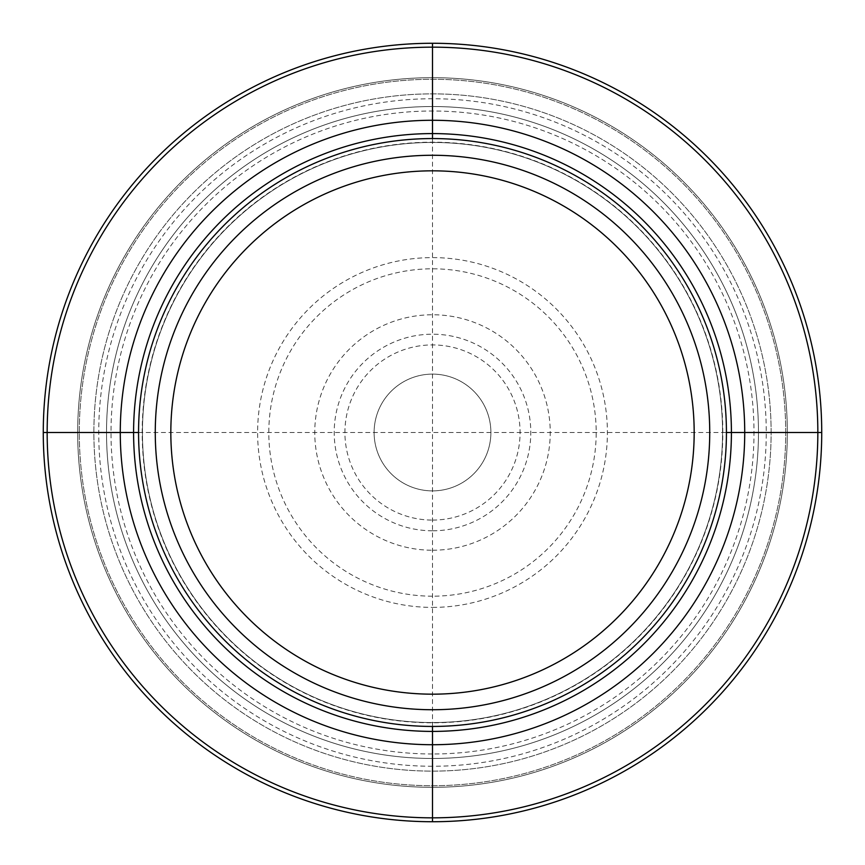 <?xml version="1.0" encoding="UTF-8"?>
<svg xmlns="http://www.w3.org/2000/svg" width="865" height="865" viewBox="0 0 865 865"><rect width="100%" height="100%" fill="white"/><g stroke="black" fill="none" stroke-linecap="round" stroke-linejoin="round"><path stroke-width="0.65" stroke-dasharray="4.33 3.24" d="M821.728 432.5A389.228 389.228 0 0 1 432.5 821.728A389.228 389.228 0 0 1 43.272 432.5A389.228 389.228 0 0 1 432.5 43.272A389.228 389.228 0 0 1 821.728 432.5A389.228 389.228 0 0 1 432.5 821.728A389.228 389.228 0 0 1 43.272 432.5A389.228 389.228 0 0 1 432.5 43.272A389.228 389.228 0 0 1 821.728 432.5A389.228 389.228 0 0 1 432.5 821.728A389.228 389.228 0 0 1 43.272 432.5A389.228 389.228 0 0 1 432.5 43.272A389.228 389.228 0 0 1 821.728 432.5M787.323 432.5A354.823 354.823 0 0 1 432.5 787.323A354.823 354.823 0 0 1 77.677 432.5A354.823 354.823 0 0 1 432.5 77.677A354.823 354.823 0 0 1 787.323 432.5A354.823 354.823 0 0 0 432.5 77.677A354.823 354.823 0 0 0 77.677 432.5A354.823 354.823 0 0 0 432.5 787.323A354.823 354.823 0 0 0 787.323 432.5M722.545 432.5A290.045 290.045 0 0 0 432.5 142.455A290.045 290.045 0 0 0 142.455 432.5A290.045 290.045 0 0 0 432.5 722.545A290.045 290.045 0 0 0 722.545 432.5A290.045 290.045 0 0 0 432.5 142.455A290.045 290.045 0 0 0 142.455 432.5A290.045 290.045 0 0 0 432.5 722.545A290.045 290.045 0 0 0 722.545 432.5A290.045 290.045 0 0 1 432.5 722.545A290.045 290.045 0 0 1 142.455 432.5A290.045 290.045 0 0 1 432.5 142.455A290.045 290.045 0 0 1 722.545 432.5M771.126 432.5A338.626 338.626 0 0 0 432.5 93.874A338.626 338.626 0 0 0 93.874 432.5A338.626 338.626 0 0 0 432.5 771.126A338.626 338.626 0 0 0 771.126 432.5A338.626 338.626 0 0 0 432.5 93.874A338.626 338.626 0 0 0 93.874 432.5A338.626 338.626 0 0 0 432.5 771.126A338.626 338.626 0 0 0 771.126 432.5A338.626 338.626 0 0 1 432.5 771.126A338.626 338.626 0 0 1 93.874 432.5A338.626 338.626 0 0 1 432.5 93.874A338.626 338.626 0 0 1 771.126 432.5M432.5 758.475A325.975 325.975 0 0 1 106.525 432.5A325.975 325.975 0 0 1 432.5 106.525A325.975 325.975 0 0 1 758.475 432.5A325.975 325.975 0 0 1 432.5 758.475A325.975 325.975 0 0 1 106.525 432.5A325.975 325.975 0 0 1 432.5 106.525A325.975 325.975 0 0 1 758.475 432.5A325.975 325.975 0 0 1 432.5 758.475A325.975 325.975 0 0 0 758.475 432.5A325.975 325.975 0 0 0 432.5 106.525A325.975 325.975 0 0 0 106.525 432.5A325.975 325.975 0 0 0 432.5 758.475M432.5 490.888A58.388 58.388 0 0 0 490.888 432.5A58.388 58.388 0 0 0 432.5 374.113A58.388 58.388 0 0 0 374.113 432.5A58.388 58.388 0 0 0 432.5 490.888A58.388 58.388 0 0 1 374.113 432.5A58.388 58.388 0 0 1 432.5 374.113A58.388 58.388 0 0 1 490.888 432.5A58.388 58.388 0 0 1 432.5 490.888M432.5 726.438L432.5 138.562M138.562 432.5L726.438 432.5M722.816 432.5A290.316 290.316 0 0 0 432.5 142.184A290.316 290.316 0 0 0 142.184 432.5A290.316 290.316 0 0 0 432.5 722.816A290.316 290.316 0 0 0 722.816 432.5M785.723 432.5A353.223 353.223 0 0 0 432.5 79.277A353.223 353.223 0 0 0 79.277 432.5A353.223 353.223 0 0 0 432.5 785.723A353.223 353.223 0 0 0 785.723 432.5A353.223 353.223 0 0 0 432.5 79.277A353.223 353.223 0 0 0 79.277 432.5A353.223 353.223 0 0 0 432.5 785.723A353.223 353.223 0 0 0 785.723 432.5M432.5 766.26A333.76 333.76 0 0 1 98.74 432.5A333.76 333.76 0 0 1 432.5 98.74A333.76 333.76 0 0 1 766.26 432.5A333.76 333.76 0 0 1 432.5 766.26M432.5 753.988A321.488 321.488 0 0 1 111.012 432.5A321.488 321.488 0 0 1 432.5 111.012A321.488 321.488 0 0 1 753.988 432.5A321.488 321.488 0 0 1 432.5 753.988M432.5 607.392A174.892 174.892 0 0 0 607.392 432.5A174.892 174.892 0 0 0 432.5 257.608A174.892 174.892 0 0 0 257.608 432.5A174.892 174.892 0 0 0 432.5 607.392M432.5 596.19A163.69 163.69 0 0 1 268.81 432.5A163.69 163.69 0 0 1 432.5 268.81A163.69 163.69 0 0 1 596.19 432.5A163.69 163.69 0 0 1 432.5 596.19M432.5 550.237A117.737 117.737 0 0 0 550.237 432.5A117.737 117.737 0 0 0 432.5 314.763A117.737 117.737 0 0 0 314.763 432.5A117.737 117.737 0 0 0 432.5 550.237M432.5 530.796A98.296 98.296 0 0 1 334.204 432.5A98.296 98.296 0 0 1 432.5 334.204A98.296 98.296 0 0 1 530.796 432.5A98.296 98.296 0 0 1 432.5 530.796M432.5 520.081A87.581 87.581 0 0 0 520.081 432.5A87.581 87.581 0 0 0 432.5 344.919A87.581 87.581 0 0 0 344.919 432.5A87.581 87.581 0 0 0 432.5 520.081"/><path stroke-width="1.3" d="M726.438 432.5L821.728 432.5A389.228 389.228 0 0 1 432.5 821.728A389.228 389.228 0 0 1 43.272 432.5L138.562 432.5A293.938 293.938 0 0 0 432.5 726.438A293.938 293.938 0 0 0 726.438 432.5A293.938 293.938 0 0 0 432.5 138.562A293.938 293.938 0 0 0 138.562 432.5M821.728 432.5A389.228 389.228 0 0 0 432.5 43.272A389.228 389.228 0 0 0 43.272 432.5M817.836 432.5A385.336 385.336 0 0 0 432.5 47.164A385.336 385.336 0 0 0 47.164 432.5A385.336 385.336 0 0 0 432.5 817.836A385.336 385.336 0 0 0 817.836 432.5M744.722 432.5A312.222 312.222 0 0 1 432.5 744.722A312.222 312.222 0 0 1 120.278 432.5A312.222 312.222 0 0 1 432.5 120.278A312.222 312.222 0 0 1 744.722 432.5M432.5 821.75L432.5 726.438M432.5 138.562L432.5 43.25M731.412 432.5A298.912 298.912 0 0 1 432.5 731.412A298.912 298.912 0 0 1 133.588 432.5A298.912 298.912 0 0 1 432.5 133.588A298.912 298.912 0 0 1 731.412 432.5M709.732 432.5A277.232 277.232 0 0 0 432.5 155.268A277.232 277.232 0 0 0 155.268 432.5A277.232 277.232 0 0 0 432.5 709.732A277.232 277.232 0 0 0 709.732 432.5M694.173 432.5A261.673 261.673 0 0 1 432.5 694.173A261.673 261.673 0 0 1 170.827 432.5A261.673 261.673 0 0 1 432.5 170.827A261.673 261.673 0 0 1 694.173 432.5"/></g></svg>
